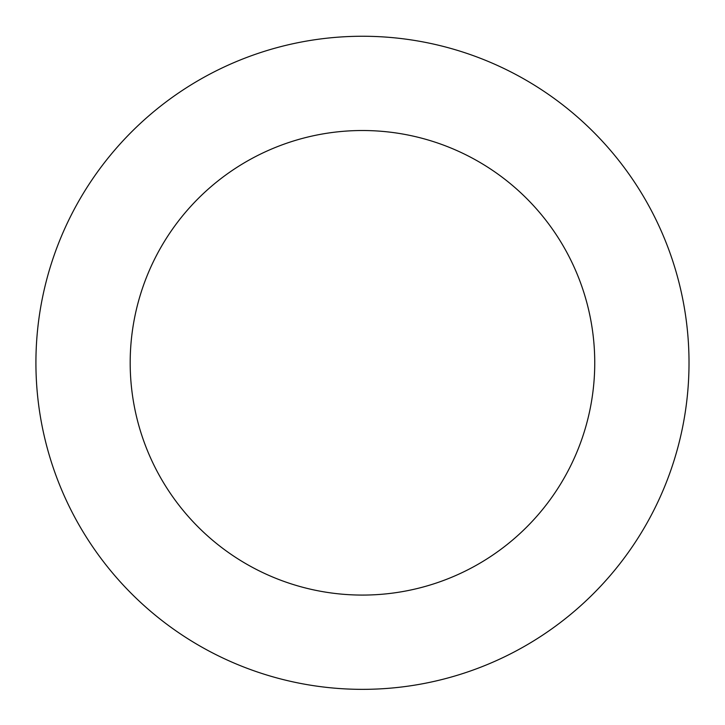 <?xml version="1.0" encoding="UTF-8"?>
<svg xmlns="http://www.w3.org/2000/svg" width="725" height="725" viewBox="0 0 725 725"><rect width="100%" height="100%" fill="white"/><g stroke="black" fill="none" stroke-linecap="round" stroke-linejoin="round"><path stroke-width="1.09" d="M578.985 118.356A326.549 326.549 0 0 0 42.512 297.513A326.549 326.549 0 0 0 465.903 672.537A326.549 326.549 0 0 0 578.985 118.356M516.481 188.917A232.281 232.281 0 0 0 134.877 316.354A232.281 232.281 0 0 0 436.042 583.118A232.281 232.281 0 0 0 516.481 188.917"/></g></svg>
